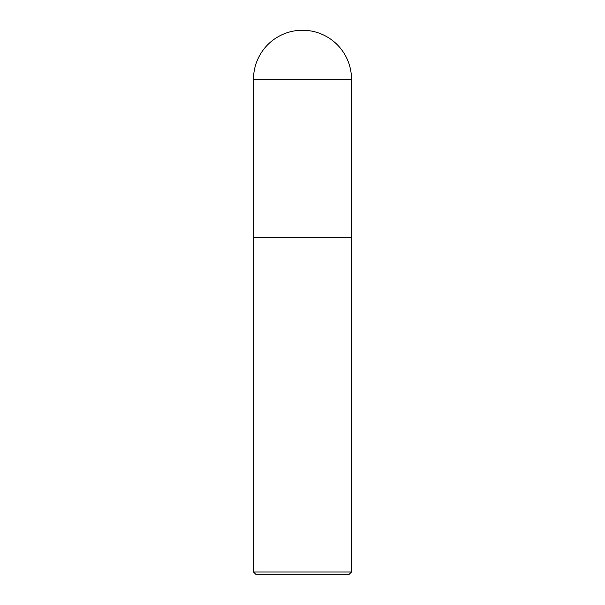 <?xml version="1.0" encoding="UTF-8"?>
<svg xmlns="http://www.w3.org/2000/svg" width="605" height="605" viewBox="0 0 605 605"><rect width="100%" height="100%" fill="white"/><g stroke="black" fill="none" stroke-linecap="round" stroke-linejoin="round"><path stroke-width="0.91" d="M253.495 79.255L253.495 237.168L351.505 237.168L351.505 79.255L253.495 79.255A49.005 49.005 0 0 1 302.5 30.25A49.005 49.005 0 0 1 351.505 79.255M351.505 237.304L253.495 237.304L253.495 571.982L351.505 571.982L351.369 237.168M351.505 571.982L348.745 574.75L256.255 574.75L253.495 571.982"/></g></svg>
